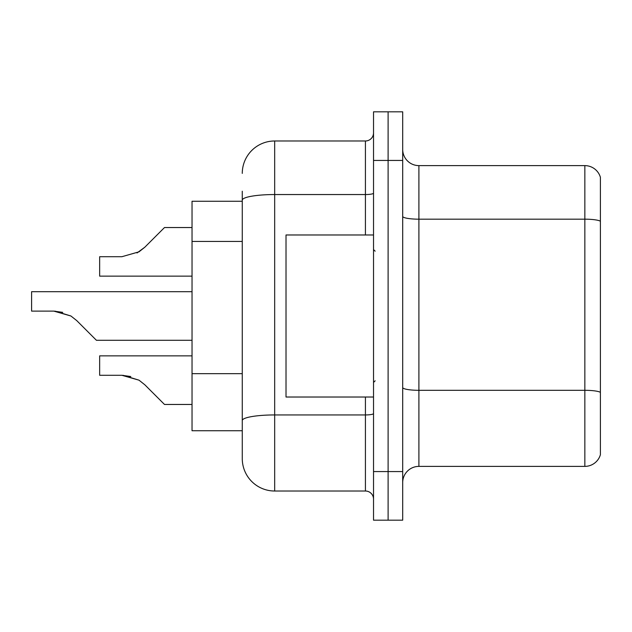 <?xml version="1.0" encoding="UTF-8"?>
<svg xmlns="http://www.w3.org/2000/svg" width="632" height="632" viewBox="0 0 632 632"><rect width="100%" height="100%" fill="white"/><g stroke="black" fill="none" stroke-linecap="round" stroke-linejoin="round"><path stroke-width="0.95" d="M242.269 201.268L192.033 201.268L192.033 430.732L242.269 430.732L242.269 458.603L242.269 191.22M402.695 482.587A16.203 16.203 0 0 1 418.905 466.384L584.845 466.384L584.845 165.616L418.905 165.616A16.203 16.203 0 0 1 402.695 149.413A16.203 16.203 0 0 0 418.905 165.616L418.905 466.384M388.111 471.567L388.111 520.183L402.695 520.183L402.695 471.567L388.111 471.567L388.111 520.183L373.528 520.183L373.528 471.567L388.111 471.567L388.111 160.433L388.111 471.567M373.528 471.567L373.528 111.817L388.111 111.817L388.111 160.433L388.111 111.817L402.695 111.817L402.695 471.567M600.4 177.284A16.203 16.203 0 0 0 584.845 165.616A16.203 16.203 0 0 1 600.4 177.284L600.4 454.716A16.203 16.203 0 0 1 584.845 466.384M600.4 221.429L600.4 392.33A16.203 2.812 180 0 0 584.845 390.307L418.905 390.307A16.203 2.812 0 0 1 402.695 387.495M242.269 173.397A32.414 32.414 0 0 1 274.675 140.983L274.675 491.017L365.422 491.017L365.422 397.022M274.675 140.983L365.422 140.983A8.105 8.105 0 0 0 373.528 132.886M242.269 426.197L242.269 420.564A32.414 5.625 180 0 1 274.675 414.94L365.422 414.94A8.105 1.406 0 0 0 373.528 413.533M373.528 499.114A8.105 8.105 0 0 0 365.422 491.017M274.675 491.017A32.414 32.414 0 0 1 242.269 458.603M192.033 355.863L99.659 355.863L99.659 375.29L121.889 375.29L99.659 375.29L121.889 375.29L99.659 375.29L121.889 375.29L99.659 375.29L121.889 375.29L99.659 375.29L121.889 375.29L99.659 375.29L121.889 375.29L99.659 375.29L121.889 375.29L99.659 375.29L121.889 375.29L99.659 375.29L121.889 375.29L99.659 375.29L121.889 375.29L99.659 375.29L121.889 375.29L139 380.172L123.106 375.313L139 380.172L123.106 375.313L139 380.172L123.106 375.313L139 380.172L123.106 375.313L139 380.172L123.106 375.313L139 380.172L123.106 375.313L139 380.172L123.106 375.313L139 380.172L123.106 375.313L139 380.172L123.106 375.313L139 380.172L123.106 375.313L139 380.172L144.807 384.777L164.486 404.456L192.033 404.456M139 380.172L144.807 384.777M192.033 291.692L31.6 291.692L31.6 311.118L53.823 311.118L31.6 311.118L53.823 311.118L31.6 311.118L53.823 311.118L31.6 311.118L53.823 311.118L31.6 311.118L53.823 311.118L31.6 311.118L53.823 311.118L31.6 311.118L53.823 311.118L31.6 311.118L53.823 311.118L31.6 311.118L53.823 311.118L31.6 311.118L53.823 311.118L31.6 311.118L53.823 311.118L70.934 316L55.047 311.142L70.934 316L55.047 311.142L70.934 316L55.047 311.142L70.934 316L55.047 311.142L70.934 316L55.047 311.142L70.934 316L55.047 311.142L70.934 316L55.047 311.142L70.934 316L55.047 311.142L70.934 316L55.047 311.142L70.934 316L55.047 311.142L70.934 316L76.741 320.606L96.419 340.285L192.033 340.285M70.934 316L76.741 320.606M192.033 227.544L164.486 227.544L144.807 247.223L139 251.828L121.889 256.711L99.659 256.711L99.659 276.137L192.033 276.137M137.01 252.966L144.807 247.223L139 251.828L144.807 247.223L139 251.828L144.807 247.223L139 251.828L144.807 247.223L139 251.828L144.807 247.223L139 251.828L144.807 247.223L139 251.828L144.807 247.223L139 251.828L144.807 247.223L139 251.828L144.807 247.223L139 251.828L144.807 247.223L139 251.828L144.807 247.223L139 251.828L144.807 247.223L139 251.828L144.807 247.223L139 251.828L144.807 247.223L139 251.828L144.807 247.223L139 251.828L144.807 247.223L139 251.828L144.807 247.223L139 251.828L144.807 247.223L139 251.828L144.807 247.223L139 251.828L121.889 256.711M373.528 234.978L286.019 234.978L286.019 397.022L373.528 397.022M130.785 376.53L121.889 375.29M62.718 312.358L53.823 311.118M144.807 247.223L139 251.828M242.269 241.44L192.033 241.44M242.269 373.678L192.033 373.678M600.4 221.208A16.203 2.812 180 0 0 584.845 219.178L418.905 219.178A16.203 2.812 0 0 1 402.695 216.365M402.695 160.433L373.528 160.433M242.269 200.178A32.414 5.625 180 0 1 274.675 194.545L365.422 194.545L365.422 140.983M365.422 234.978L365.422 194.545A8.105 1.406 0 0 0 373.528 193.139M375.147 251.18L373.528 249.561M375.147 380.82L373.528 382.439"/></g></svg>

